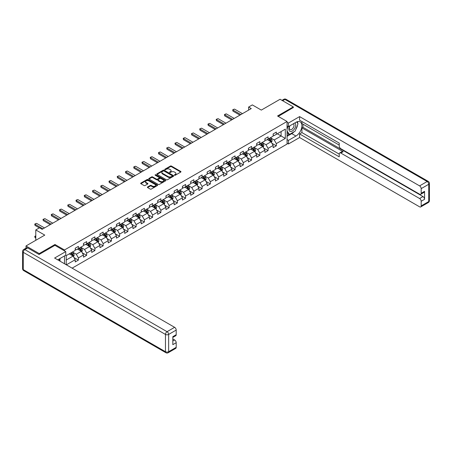 <?xml version="1.0" encoding="UTF-8"?>
<svg xmlns="http://www.w3.org/2000/svg" width="452" height="452" viewBox="0 0 452 452"><rect width="100%" height="100%" fill="white"/><g stroke="black" fill="none" stroke-linecap="round" stroke-linejoin="round"><path stroke-width="0.68" d="M174.523 175.24A0.514 0.294 0 0 0 175.252 175.24L180.76 172.059A0.734 0.424 0 0 0 180.975 171.76A0.734 0.424 0 0 0 180.76 171.461L171.421 166.065A0.734 0.424 0 0 0 170.387 166.065L164.873 169.251A0.514 0.294 0 0 0 165.596 169.669L166.313 169.257A2.35 1.356 0 0 1 169.63 169.257L170.41 169.703A2.35 1.356 0 0 1 171.099 170.664A2.35 1.356 0 0 1 170.41 171.624L169.698 172.037A0.514 0.294 0 0 0 170.421 172.455L171.138 172.042A2.35 1.356 0 0 1 174.461 172.042L175.235 172.494A2.35 1.356 0 0 1 175.924 173.449A2.35 1.356 0 0 1 175.235 174.41L174.523 174.822A0.514 0.294 0 0 0 174.523 175.24L174.523 174.822M147.606 186.975A0.734 0.424 0 0 0 147.392 187.275A0.734 0.424 0 0 0 147.606 187.574L150.222 189.089A0.734 0.424 0 0 0 151.262 189.089L157.386 185.552A0.734 0.424 0 0 0 157.601 185.252A0.734 0.424 0 0 0 157.386 184.953L148.047 179.563A0.734 0.424 0 0 0 147.007 179.563L140.883 183.1A0.734 0.424 0 0 0 140.668 183.399A0.734 0.424 0 0 0 140.883 183.698L144.047 185.523A0.734 0.424 0 0 0 145.086 185.523L147.708 184.009A0.734 0.424 0 0 0 147.923 183.71A0.734 0.424 0 0 0 147.708 183.41L146.137 182.506A1.961 1.136 0 0 1 145.561 181.704A1.961 1.136 0 0 1 146.776 180.659A1.961 1.136 0 0 1 148.911 180.902L155.064 184.456A1.961 1.136 0 0 1 155.641 185.252A1.961 1.136 0 0 1 154.426 186.303A1.961 1.136 0 0 1 152.284 186.054L151.262 185.467A0.734 0.424 0 0 0 150.222 185.467L147.606 186.975L147.606 187.574L150.222 186.077L150.222 185.467M293.297 107.717L293.297 106.892L280.082 99.259L261.312 110.096L252.329 104.909L248.628 107.045L251.272 108.57L42.132 229.317L39.488 227.791L35.787 229.927L35.787 240.306M54.974 245.374L54.974 244.487L39.222 253.583L26.007 245.95L44.776 235.113L35.787 229.927M54.974 244.487L64.495 249.979L287.06 121.481L287.06 144.069L72.134 268.155M293.297 106.892L277.545 115.989L287.06 121.481M166.364 179.772A0.734 0.424 0 0 0 167.398 179.772L173.523 176.235A0.734 0.424 0 0 0 173.737 175.935A0.734 0.424 0 0 0 173.523 175.636L164.183 170.246A0.734 0.424 0 0 0 163.144 170.246L157.025 173.783A0.734 0.424 0 0 0 156.81 174.082A0.734 0.424 0 0 0 157.025 174.382L166.364 179.772M155.437 175.353A0.514 0.294 0 0 1 155.957 175.427L155.957 174.811L165.455 180.297A0.734 0.424 0 0 1 165.669 180.597A0.734 0.424 0 0 1 165.455 180.896L159.33 184.433A0.734 0.424 0 0 1 158.296 184.433L148.951 179.037L151.573 177.534L151.573 176.924L148.951 178.438A0.734 0.424 0 0 0 148.736 178.738A0.734 0.424 0 0 0 148.951 179.037L148.951 178.438M151.573 177.534A0.734 0.424 0 0 1 152.612 177.534L152.612 176.924A0.734 0.424 0 0 0 151.573 176.924M152.612 176.924L156.398 179.111A0.734 0.424 0 0 0 157.437 179.111L159.177 178.111A0.734 0.424 0 0 0 159.392 177.811A0.734 0.424 0 0 0 159.177 177.512L155.234 175.235A0.514 0.294 0 0 1 155.957 174.811M26.007 248.154L26.007 245.95M39.222 253.583L39.222 254.408M64.495 263.748L64.495 255.934M64.495 250.866L64.495 249.979M73.981 257.567L78.399 260.115L78.399 257.889L83.473 254.956L83.473 257.182L86.643 255.352L86.643 253.126L91.716 250.193L91.716 252.425L94.892 250.589L94.892 248.363L99.965 245.43L99.965 247.662L103.141 245.831L103.141 243.6L108.214 240.673L108.214 242.899L111.384 241.069L111.384 238.842L116.458 235.91L116.458 238.136L119.633 236.306L119.633 234.079L124.707 231.147L124.707 233.379L127.882 231.543L127.882 229.317L132.956 226.39L132.956 228.616L136.125 226.785L136.125 224.554L141.205 221.627L141.205 223.853L144.374 222.022L144.374 219.796L149.448 216.864L149.448 219.09L152.623 217.259L152.623 215.033L157.697 212.101L157.697 214.333L160.867 212.502L160.867 210.27L165.946 207.344L165.946 209.57L169.116 207.739L169.116 205.507L174.189 202.581L174.189 204.807L177.365 202.976L177.365 200.75L182.438 197.818L182.438 200.044L185.608 198.213L185.608 195.987L190.687 193.055L190.687 195.287L193.857 193.456L193.857 191.224L198.931 188.298L198.931 190.524L202.106 188.693L202.106 186.461L207.18 183.535L207.18 185.761L210.349 183.93L210.349 181.704L215.429 178.772L215.429 181.003L218.598 179.167L218.598 176.941L223.672 174.009L223.672 176.24L226.847 174.41L226.847 172.178L231.921 169.251L231.921 171.477L235.091 169.647L235.091 167.421L240.17 164.488L240.17 166.715L243.34 164.884L243.34 162.658L248.414 159.725L248.414 161.957L251.589 160.121L251.589 157.895L256.663 154.963L256.663 157.194L259.832 155.364L259.832 153.132L264.912 150.205L264.912 152.431L268.081 150.601L268.081 148.375L273.155 145.442L273.155 147.668L276.33 145.838L276.33 143.612L285.314 138.419L285.314 129.142L281.087 131.583L281.087 135.979L285.314 138.419M78.399 260.115L75.224 261.945L75.224 259.719L66.371 264.832M66.235 264.753L66.235 255.629L75.224 250.436L75.224 248.21L78.399 246.38L78.399 248.606L83.473 245.679L83.473 243.447L86.643 241.617L86.643 243.848L91.716 240.916L91.716 238.69L94.892 236.854L94.892 239.085L99.965 236.153L99.965 233.927L103.141 232.096L103.141 234.322L108.214 231.39L108.214 229.164L111.384 227.333L111.384 229.559L116.458 226.633L116.458 224.401L119.633 222.57L119.633 224.802L124.707 221.87L124.707 219.644L127.882 217.807L127.882 220.039L132.956 217.107L132.956 214.881L136.125 213.05L136.125 215.276L141.205 212.344L141.205 210.118L144.374 208.287L144.374 210.513L149.448 207.587L149.448 205.355L152.623 203.524L152.623 205.756L157.697 202.824L157.697 200.598L160.867 198.767L160.867 200.993L165.946 198.061L165.946 195.835L169.116 194.004L169.116 196.23L174.189 193.303L174.189 191.072L177.365 189.241L177.365 191.467L182.438 188.54L182.438 186.309L185.608 184.478L185.608 186.71L190.687 183.778L190.687 181.551L193.857 179.721L193.857 181.947L198.931 179.015L198.931 176.788L202.106 174.958L202.106 177.184L207.18 174.257L207.18 172.026L210.349 170.195L210.349 172.421L215.429 169.494L215.429 167.268L218.598 165.432L218.598 167.664L223.672 164.731L223.672 162.505L226.847 160.675L226.847 162.901L231.921 159.968L231.921 157.742L235.091 155.912L235.091 158.138L240.17 155.211L240.17 152.979L243.34 151.149L243.34 153.381L248.414 150.448L248.414 148.222L251.589 146.386L251.589 148.618L256.663 145.685L256.663 143.459L259.832 141.629L259.832 143.855L264.912 140.922L264.912 138.696L268.081 136.866L268.081 139.092L273.155 136.165L273.155 133.933L276.33 132.103L276.33 134.334L285.314 129.142M77.552 249.097L81.36 251.295L76.281 254.222L72.478 252.024M75.224 249.216L76.281 249.826L78.399 248.606M76.281 254.222L78.399 257.889M81.36 251.295L83.473 254.956M85.795 244.334L89.603 246.532L84.53 249.464L80.722 247.267M83.473 244.459L84.53 245.069L86.643 243.848M84.53 249.464L86.643 253.126M89.603 246.532L91.716 250.193M94.044 239.571L97.852 241.769L92.779 244.701L88.971 242.504M91.716 239.696L92.779 240.306L94.892 239.085M92.779 244.701L94.892 248.363M97.852 241.769L99.965 245.43M102.293 234.808L106.101 237.006L101.022 239.939L97.22 237.741M99.965 234.933L101.022 235.543L103.141 234.322M101.022 239.939L103.141 243.6M106.101 237.006L108.214 240.673M110.542 230.051L114.345 232.249L109.271 235.176L105.463 232.978M108.214 230.17L109.271 230.78L111.384 229.559M109.271 235.176L111.384 238.842M114.345 232.249L116.458 235.91M118.786 225.288L122.594 227.486L117.52 230.418L113.712 228.22M116.458 225.412L117.52 226.023L119.633 224.802M117.52 230.418L119.633 234.079M122.594 227.486L124.707 231.147M127.035 220.525L130.843 222.723L125.763 225.655L121.961 223.457M124.707 220.649L125.763 221.26L127.882 220.039M125.763 225.655L127.882 229.317M130.843 222.723L132.956 226.39M135.284 215.768L139.086 217.966L134.012 220.892L130.204 218.695M132.956 215.886L134.012 216.497L136.125 215.276M134.012 220.892L136.125 224.554M139.086 217.966L141.205 221.627M143.527 211.005L147.335 213.203L142.261 216.129L138.453 213.932M141.205 211.124L142.261 211.734L144.374 210.513M142.261 216.129L144.374 219.796M147.335 213.203L149.448 216.864M151.776 206.242L155.584 208.44L150.505 211.372L146.702 209.174M149.448 206.366L150.505 206.976L152.623 205.756M150.505 211.372L152.623 215.033M155.584 208.44L157.697 212.101M160.025 201.479L163.827 203.677L158.754 206.609L154.946 204.411M157.697 201.603L158.754 202.213L160.867 200.993M158.754 206.609L160.867 210.27M163.827 203.677L165.946 207.344M168.268 196.722L172.076 198.92L167.003 201.846L163.195 199.648M165.946 196.84L167.003 197.451L169.116 196.23M167.003 201.846L169.116 205.507M172.076 198.92L174.189 202.581M176.517 191.959L180.325 194.157L175.246 197.083L171.444 194.885M174.189 192.077L175.246 192.693L177.365 191.467M175.246 197.083L177.365 200.75M180.325 194.157L182.438 197.818M184.766 187.196L188.569 189.394L183.495 192.326L179.687 190.128M182.438 187.32L183.495 187.93L185.608 186.71M183.495 192.326L185.608 195.987M188.569 189.394L190.687 193.055M193.01 182.433L196.818 184.631L191.744 187.563L187.936 185.365M190.687 182.557L191.744 183.167L193.857 181.947M191.744 187.563L193.857 191.224M196.818 184.631L198.931 188.298M201.259 177.676L205.067 179.873L199.987 182.8L196.185 180.602M198.931 177.794L199.987 178.404L202.106 177.184M199.987 182.8L202.106 186.461M205.067 179.873L207.18 183.535M209.508 172.913L213.31 175.11L208.236 178.037L204.428 175.845M207.18 173.037L208.236 173.647L210.349 172.421M208.236 178.037L210.349 181.704M213.31 175.11L215.429 178.772M217.751 168.15L221.559 170.347L216.485 173.28L212.677 171.082M215.429 168.274L216.485 168.884L218.598 167.664M216.485 173.28L218.598 176.941M221.559 170.347L223.672 174.009M226 163.387L229.808 165.585L224.729 168.517L220.926 166.319M223.672 163.511L224.729 164.121L226.847 162.901M224.729 168.517L226.847 172.178M229.808 165.585L231.921 169.251M234.249 158.629L238.051 160.827L232.978 163.754L229.17 161.556M231.921 158.748L232.978 159.358L235.091 158.138M232.978 163.754L235.091 167.421M238.051 160.827L240.17 164.488M242.492 153.866L246.3 156.064L241.227 158.997L237.419 156.799M240.17 153.991L241.227 154.601L243.34 153.381M241.227 158.997L243.34 162.658M246.3 156.064L248.414 159.725M250.741 149.103L254.549 151.301L249.47 154.234L245.668 152.036M248.414 149.228L249.47 149.838L251.589 148.618M249.47 154.234L251.589 157.895M254.549 151.301L256.663 154.963M258.99 144.341L262.793 146.538L257.719 149.471L253.911 147.273M256.663 144.465L257.719 145.075L259.832 143.855M257.719 149.471L259.832 153.132M262.793 146.538L264.912 150.205M267.234 139.583L271.042 141.781L265.968 144.708L262.16 142.51M264.912 139.702L265.968 140.312L268.081 139.092M265.968 144.708L268.081 148.375M271.042 141.781L273.155 145.442M277.279 133.781L281.087 135.979L274.211 139.95L270.409 137.753M273.155 134.945L274.211 135.555L276.33 134.334M274.211 139.95L276.33 143.612M248.628 107.045L248.628 110.096M66.235 260.024L73.111 256.052L69.303 253.854M73.111 256.052L75.224 259.719M271.912 143.29L276.33 145.838M263.669 148.053L268.081 150.601M255.42 152.816L259.832 155.364M247.171 157.573L251.589 160.121M238.927 162.336L243.34 164.884M230.678 167.099L235.091 169.647M222.429 171.862L226.847 174.41M214.186 176.619L218.598 179.167M205.937 181.382L210.349 183.93M197.688 186.145L202.106 188.693M189.444 190.908L193.857 193.456M181.195 195.665L185.608 198.213M172.946 200.428L177.365 202.976M164.703 205.191L169.116 207.739M156.454 209.948L160.867 212.502M148.205 214.711L152.623 217.259M139.962 219.474L144.374 222.022M131.713 224.237L136.125 226.785M123.464 228.994L127.882 231.543M115.22 233.757L119.633 236.306M106.971 238.52L111.384 241.069M98.722 243.283L103.141 245.831M90.479 248.041L94.892 250.589M82.23 252.804L86.643 255.352M174.726 175.314L175.235 175.02A2.35 1.356 0 0 0 175.924 174.06L175.924 173.449M171.099 170.664L171.099 171.274A2.35 1.356 0 0 1 170.41 172.235L169.901 172.528M180.755 172.065L171.421 166.675A0.734 0.424 0 0 0 170.387 166.675L165.076 169.743M173.511 176.24L164.183 170.856A0.734 0.424 0 0 0 163.144 170.856L157.03 174.387M172.229 176.144A0.514 0.294 0 0 0 172.229 175.726L164.025 170.992A0.514 0.294 0 0 0 163.302 170.992L162.55 171.427A2.35 1.356 0 0 0 161.861 172.387A2.35 1.356 0 0 0 162.55 173.348L168.155 176.579A2.35 1.356 0 0 0 171.472 176.579L172.229 176.144L172.229 176.755A0.514 0.294 0 0 0 172.376 176.546L172.376 175.935M161.861 172.387L161.861 172.997A2.35 1.356 0 0 0 162.55 173.958L162.55 173.348M172.229 176.755L171.472 177.19A2.35 1.356 0 0 1 168.155 177.19L162.55 173.958M152.612 177.534L156.398 179.721A0.734 0.424 0 0 0 157.437 179.721L159.177 178.721A0.734 0.424 0 0 0 159.392 178.421L159.392 177.811M155.957 175.427L165.443 180.902M160.33 181.382A1.961 1.136 0 0 0 162.471 181.631A1.961 1.136 0 0 0 163.68 180.58A1.961 1.136 0 0 0 163.104 179.777L160.94 178.529A0.734 0.424 0 0 0 159.901 178.529L158.166 179.534A0.734 0.424 0 0 0 157.951 179.834A0.734 0.424 0 0 0 158.166 180.133L160.33 181.382L160.33 181.992A1.961 1.136 0 0 0 162.471 182.241A1.961 1.136 0 0 0 163.68 181.19L163.68 180.58M157.951 179.834L157.951 180.444A0.734 0.424 0 0 0 158.166 180.743L158.166 180.133M160.33 181.992L158.166 180.743M155.641 185.252L155.641 185.862A1.961 1.136 0 0 1 154.426 186.913A1.961 1.136 0 0 1 152.284 186.665L151.262 186.077A0.734 0.424 0 0 0 150.222 186.077M145.561 181.704L145.561 182.314A1.961 1.136 0 0 0 146.137 183.117L146.137 182.506M147.697 184.015L146.137 183.117M157.386 184.953L157.386 185.552L148.047 180.173A0.734 0.424 0 0 0 147.007 180.173L140.894 183.704L140.883 183.1M271.46 142.504L272.087 140.917A1.983 1.141 -120 0 0 271.454 139.233L270.364 137.775M268.465 140.29L267.72 139.301M268.725 138.719L269.816 140.176A1.983 1.141 60 0 1 270.386 141.369L271.019 141.001A1.983 1.141 -120 0 0 270.454 139.809L269.364 138.357M268.867 138.64L270.076 140.256A1.011 0.582 60 0 1 270.256 140.566L271.019 141.001M240.854 114.582L232.966 110.028L232.966 111.13L232.678 109.864L233.469 109.407L234.554 109.113L242.441 113.667M239.905 115.136L232.966 111.13M234.554 109.113L232.678 109.864M289.743 125.888A4.859 2.808 120 0 0 290.574 131.498A4.859 2.808 120 0 0 294.964 128.023A4.859 2.808 120 0 0 294.845 122.938M290.014 125.729A3.328 1.921 120 0 0 290.003 129.588A3.328 1.921 120 0 0 290.495 129.741A3.328 1.921 120 0 0 293.534 127.283A3.328 1.921 120 0 0 293.331 123.825A3.328 1.921 120 0 0 293.32 123.82M296.704 121.921L298.004 123.775L295.15 131.125L289.438 134.425L287.06 132.826M289.438 134.425L287.06 131.035M287.06 129.142L288.105 126.447M58.986 259.109L60.206 261.273M287.06 125.848L288.438 126.639L288.438 123.04L299.591 116.599L419.597 185.885L427.157 181.518L284.946 99.412L282.647 100.739M288.438 126.639L295.941 122.306A8.413 4.853 120 0 1 300.151 121.887A8.413 4.853 120 0 1 301.439 128.628A8.413 4.853 120 0 1 295.941 136.041L288.438 140.374L288.438 143.979L299.591 137.538L299.591 133.933L339.237 156.827L339.237 153.957A2.243 1.294 -120 0 1 339.706 152.929A2.243 1.294 -120 0 1 340.825 153.042L419.597 198.518L422.982 196.569A2.243 1.294 60 0 1 424.569 199.315L424.569 191.315A2.243 1.294 60 0 1 424.1 192.343L420.716 194.298A2.243 1.294 -120 0 0 421.185 193.27L421.185 188.631A2.243 1.294 -120 0 0 419.597 185.885M302.976 124.17L302.976 127.283L301.919 127.893L301.919 132.594L299.591 133.933M301.919 121.543L301.919 123.56L339.237 145.109M420.716 194.298A2.243 1.294 -120 0 1 419.597 194.185L340.825 148.708A2.243 1.294 -120 0 1 339.237 145.962L339.237 143.092L299.591 120.198L299.591 116.599M287.06 122.243L288.438 123.04M287.06 143.182L288.438 143.979M287.06 139.583L288.438 140.374M299.591 137.538L419.597 206.824A2.243 1.294 -120 0 0 420.716 206.931A2.243 1.294 -120 0 0 421.185 205.909L421.185 201.27A2.243 1.294 -120 0 0 419.597 198.518M293.297 107.531L278.257 116.401M301.919 127.893L343.153 151.697L340.825 153.042M302.976 127.283L422.982 196.569M301.919 132.594L339.237 154.143M339.706 152.929L342.028 151.589A2.243 1.294 60 0 1 343.153 151.697M287.06 136.346L291.766 133.628A8.413 4.853 120 0 0 294.099 131.735M295.766 129.532A8.413 4.853 120 0 0 297.58 124.865M297.715 123.362A8.413 4.853 120 0 0 297.506 121.644M287.06 135.368L289.071 134.21M287.06 133.538L287.483 133.295M27.696 247.933L24.843 249.583A2.243 1.294 -120 0 0 23.719 249.47L26.578 247.826A2.243 1.294 60 0 1 27.696 247.933L39.064 254.499L54.924 245.34L65.76 251.6L65.76 255.199L58.257 259.533A8.413 4.853 120 0 0 57.749 259.849M65.76 251.6L54.607 258.041L174.613 327.321A2.243 1.294 60 0 1 176.201 330.073L176.201 334.712A2.243 1.294 60 0 1 175.738 335.734L172.817 337.424M59.997 260.55L59.997 258.527M172.817 341L174.613 339.96A2.243 1.294 60 0 1 176.201 342.706L176.201 347.345A2.243 1.294 60 0 1 175.738 348.373L168.178 352.741A2.243 1.294 -120 0 0 168.641 351.712L176.201 347.345M176.201 334.712L172.817 336.661L172.817 344.661L176.201 342.706M174.613 339.96L172.817 338.921M263.211 147.262L263.844 145.68A1.983 1.141 -120 0 0 263.211 143.99L262.12 142.538M260.216 145.052L259.476 144.064M260.482 143.482L261.572 144.939A1.983 1.141 60 0 1 262.137 146.132L262.77 145.764A1.983 1.141 -120 0 0 262.205 144.572L261.115 143.114M260.618 143.403L261.827 145.019A1.011 0.582 60 0 1 262.013 145.324L262.77 145.764M254.968 152.025L255.595 150.443A1.983 1.141 -120 0 0 254.962 148.753L253.871 147.295M251.967 149.815L251.227 148.827M252.233 148.245L253.323 149.702A1.983 1.141 60 0 1 253.888 150.895L254.527 150.527A1.983 1.141 -120 0 0 253.956 149.335L252.866 147.877M252.369 148.166L253.583 149.781A1.011 0.582 60 0 1 253.764 150.087L254.527 150.527M232.61 119.345L224.723 114.791L224.723 115.893L224.429 114.622L225.22 114.164L226.305 113.876L234.192 118.43M231.656 119.893L224.723 115.893M226.305 113.876L224.429 114.622M224.361 124.108L216.474 119.554L216.474 120.65L216.18 119.384L218.062 118.639L225.949 123.193M223.407 124.656L216.474 120.65M218.062 118.639L216.18 119.384M246.719 156.787L247.346 155.205A1.983 1.141 -120 0 0 246.713 153.516L245.622 152.058M243.724 154.573L242.978 153.584M243.984 153.008L245.074 154.46A1.983 1.141 60 0 1 245.645 155.652L246.278 155.29A1.983 1.141 -120 0 0 245.713 154.098L244.617 152.64M244.125 152.929L245.334 154.544A1.011 0.582 60 0 1 245.515 154.85L246.278 155.29M238.47 161.55L239.102 159.963A1.983 1.141 -120 0 0 238.47 158.279L237.379 156.821M235.475 159.336L234.735 158.347M235.741 157.765L236.831 159.223A1.983 1.141 60 0 1 237.396 160.415L238.029 160.048A1.983 1.141 -120 0 0 237.464 158.855L236.373 157.403M235.876 157.686L237.085 159.302A1.011 0.582 60 0 1 237.272 159.612L238.029 160.048M230.226 166.308L230.853 164.726A1.983 1.141 -120 0 0 230.221 163.036L229.13 161.584M227.226 164.099L226.486 163.11M227.492 162.528L228.582 163.986A1.983 1.141 60 0 1 229.147 165.178L229.785 164.81A1.983 1.141 -120 0 0 229.215 163.618L228.124 162.161M227.627 162.449L228.842 164.065A1.011 0.582 60 0 1 229.023 164.37L229.785 164.81M216.112 128.871L208.225 124.317L208.225 125.413L207.937 124.147L208.728 123.69L209.813 123.402L217.7 127.956M215.163 129.419L208.225 125.413M209.813 123.402L207.937 124.147M207.869 133.628L199.982 129.074L199.982 130.176L199.688 128.91L201.564 128.159L209.451 132.713M206.914 134.182L199.982 130.176M201.564 128.159L199.688 128.91M199.62 138.391L191.733 133.837L191.733 134.939L191.439 133.668L193.32 132.922L201.208 137.476M198.665 138.939L191.733 134.939M193.32 132.922L191.439 133.668M221.977 171.071L222.604 169.489A1.983 1.141 -120 0 0 221.972 167.799L220.881 166.342M218.983 168.862L218.237 167.867M219.243 167.291L220.333 168.749A1.983 1.141 60 0 1 220.904 169.941L221.536 169.573A1.983 1.141 -120 0 0 220.971 168.381L219.875 166.924M219.384 167.212L220.593 168.828A1.011 0.582 60 0 1 220.774 169.133L221.536 169.573M191.371 143.154L183.484 138.6L183.484 139.696L183.196 138.431L183.987 137.973L185.071 137.685L192.959 142.239M190.422 143.702L183.484 139.696M185.071 137.685L183.196 138.431M213.728 175.834L214.361 174.252A1.983 1.141 -120 0 0 213.728 172.562L212.638 171.105M210.734 173.619L209.994 172.63M210.994 172.054L212.09 173.506A1.983 1.141 60 0 1 212.655 174.698L213.287 174.331A1.983 1.141 -120 0 0 212.722 173.144L211.632 171.687M211.135 171.969L212.344 173.585A1.011 0.582 60 0 1 212.53 173.896L213.287 174.331M183.128 147.917L175.24 143.363L175.24 144.459L174.947 143.194L176.822 142.442L184.71 146.996M182.173 148.465L175.24 144.459M176.822 142.442L174.947 143.194M205.485 180.597L206.112 179.009A1.983 1.141 -120 0 0 205.479 177.325L204.389 175.868M202.485 178.382L201.745 177.393M202.75 176.811L203.841 178.269A1.983 1.141 60 0 1 204.406 179.461L205.044 179.094A1.983 1.141 -120 0 0 204.473 177.902L203.383 176.444M202.886 176.732L204.095 178.348A1.011 0.582 60 0 1 204.281 178.653L205.044 179.094M174.879 152.674L166.991 148.12L166.991 149.222L166.698 147.957L168.579 147.205L176.466 151.759M173.924 153.228L166.991 149.222M168.579 147.205L166.698 147.957M197.236 185.354L197.863 183.772A1.983 1.141 -120 0 0 197.23 182.083L196.14 180.63M194.241 183.145L193.496 182.156M194.501 181.574L195.592 183.032A1.983 1.141 60 0 1 196.162 184.224L196.795 183.857A1.983 1.141 -120 0 0 196.23 182.664L195.134 181.207M194.642 181.495L195.852 183.111A1.011 0.582 60 0 1 196.032 183.416L196.795 183.857M166.63 157.437L158.742 152.883L158.742 153.979L158.454 152.714L159.245 152.256L160.33 151.968L168.217 156.522M165.681 157.985L158.742 153.979M160.33 151.968L158.454 152.714M188.987 190.117L189.62 188.535A1.983 1.141 -120 0 0 188.987 186.845L187.896 185.388M185.992 187.908L185.252 186.913M186.252 186.337L187.348 187.795A1.983 1.141 60 0 1 187.913 188.987L188.546 188.62A1.983 1.141 -120 0 0 187.981 187.427L186.891 185.97M186.393 186.258L187.603 187.874A1.011 0.582 60 0 1 187.789 188.179L188.546 188.62M158.386 162.2L150.493 157.646L150.493 158.742L150.205 157.477L150.996 157.019L152.081 156.731L159.968 161.285M157.432 162.748L150.493 158.742M152.081 156.731L150.205 157.477M180.743 194.88L181.371 193.292A1.983 1.141 -120 0 0 180.738 191.608L179.647 190.151M177.743 192.665L177.003 191.676M178.009 191.1L179.099 192.552A1.983 1.141 60 0 1 179.664 193.744L180.303 193.377A1.983 1.141 -120 0 0 179.732 192.19L178.642 190.733M178.144 191.015L179.354 192.631A1.011 0.582 60 0 1 179.54 192.942L180.303 193.377M150.137 166.957L142.25 162.404L142.25 163.505L141.956 162.24L143.832 161.488L151.725 166.042M149.183 167.511L142.25 163.505M143.832 161.488L141.956 162.24M172.494 199.643L173.122 198.055A1.983 1.141 -120 0 0 172.489 196.371L171.398 194.914M169.494 197.428L168.754 196.439M169.76 195.857L170.85 197.315A1.983 1.141 60 0 1 171.421 198.507L172.054 198.14A1.983 1.141 -120 0 0 171.489 196.948L170.393 195.49M169.901 195.778L171.11 197.394A1.011 0.582 60 0 1 171.291 197.699L172.054 198.14M141.888 171.72L134.001 167.167L134.001 168.268L133.713 167.003L134.504 166.539L135.589 166.251L143.476 170.805M140.939 172.268L134.001 168.268M135.589 166.251L133.713 167.003M164.245 204.4L164.878 202.818A1.983 1.141 -120 0 0 164.245 201.129L163.149 199.677M161.251 202.191L160.511 201.202M161.511 200.62L162.607 202.078A1.983 1.141 60 0 1 163.172 203.27L163.805 202.903A1.983 1.141 -120 0 0 163.24 201.711L162.149 200.253M161.652 200.541L162.861 202.157A1.011 0.582 60 0 1 163.048 202.462L163.805 202.903M133.639 176.483L125.752 171.929L125.752 173.026L125.464 171.76L126.255 171.302L127.34 171.014L135.227 175.568M132.69 177.031L125.752 173.026M127.34 171.014L125.464 171.76M156.002 209.163L156.629 207.581A1.983 1.141 -120 0 0 155.996 205.892L154.906 204.434M153.002 206.954L152.262 205.959M153.268 205.383L154.358 206.841A1.983 1.141 60 0 1 154.923 208.027L155.561 207.666A1.983 1.141 -120 0 0 154.991 206.474L153.9 205.016M153.403 205.304L154.612 206.92A1.011 0.582 60 0 1 154.799 207.225L155.561 207.666M125.396 181.246L117.509 176.692L117.509 177.789L117.215 176.523L119.091 175.777L126.984 180.331M124.441 181.794L117.509 177.789M119.091 175.777L117.215 176.523M147.753 213.926L148.38 212.338A1.983 1.141 -120 0 0 147.747 210.655L146.657 209.197M144.753 211.711L144.013 210.722M145.019 210.14L146.109 211.598A1.983 1.141 60 0 1 146.68 212.79L147.312 212.423A1.983 1.141 -120 0 0 146.742 211.231L145.651 209.779M145.154 210.061L146.369 211.677A1.011 0.582 60 0 1 146.55 211.988L147.312 212.423M117.147 186.004L109.26 181.45L109.26 182.552L108.972 181.286L109.763 180.828L110.847 180.534L118.735 185.088M116.198 186.557L109.26 182.552M110.847 180.534L108.972 181.286M139.504 218.689L140.131 217.101A1.983 1.141 -120 0 0 139.504 215.418L138.408 213.96M136.51 216.474L135.769 215.485M136.77 214.903L137.866 216.361A1.983 1.141 60 0 1 138.431 217.553L139.063 217.186A1.983 1.141 -120 0 0 138.498 215.994L137.408 214.536M136.911 214.824L138.12 216.44A1.011 0.582 60 0 1 138.306 216.745L139.063 217.186M108.898 190.767L101.011 186.213L101.011 187.314L100.723 186.043L101.514 185.586L102.598 185.297L110.486 189.851M107.949 191.315L101.011 187.314M102.598 185.297L100.723 186.043M131.255 223.446L131.888 221.864A1.983 1.141 -120 0 0 131.255 220.175L130.165 218.717M128.261 221.237L127.52 220.248M128.526 219.666L129.617 221.124A1.983 1.141 60 0 1 130.182 222.316L130.814 221.949A1.983 1.141 -120 0 0 130.249 220.757L129.159 219.299M128.662 219.587L129.871 221.203A1.011 0.582 60 0 1 130.057 221.508L130.814 221.949M100.655 195.53L92.767 190.976L92.767 192.072L92.474 190.806L94.349 190.06L102.237 194.614M99.7 196.078L92.767 192.072M94.349 190.06L92.474 190.806M123.012 228.209L123.639 226.627A1.983 1.141 -120 0 0 123.006 224.938L121.916 223.48M120.012 225.994L119.271 225.006M120.277 224.429L121.368 225.881A1.983 1.141 60 0 1 121.938 227.073L122.571 226.712A1.983 1.141 -120 0 0 122 225.52L120.91 224.062M120.413 224.35L121.628 225.966A1.011 0.582 60 0 1 121.808 226.271L122.571 226.712M92.406 200.292L84.518 195.739L84.518 196.835L84.23 195.569L85.021 195.111L86.106 194.823L93.993 199.377M91.457 200.841L84.518 196.835M86.106 194.823L84.23 195.569M114.763 232.972L115.39 231.384A1.983 1.141 -120 0 0 114.763 229.701L113.667 228.243M111.768 230.757L111.028 229.769M112.028 229.187L113.119 230.644A1.983 1.141 60 0 1 113.689 231.836L114.322 231.469A1.983 1.141 -120 0 0 113.757 230.277L112.667 228.825M112.169 229.107L113.379 230.723A1.011 0.582 60 0 1 113.559 231.034L114.322 231.469M84.157 205.05L76.269 200.496L76.269 201.598L75.981 200.332L76.772 199.874L77.857 199.581L85.744 204.134M83.208 205.603L76.269 201.598M77.857 199.581L75.981 200.332M106.514 237.729L107.147 236.147A1.983 1.141 -120 0 0 106.514 234.458L105.423 233.006M103.519 235.52L102.779 234.531M103.785 233.95L104.875 235.407A1.983 1.141 60 0 1 105.44 236.599L106.073 236.232A1.983 1.141 -120 0 0 105.508 235.04L104.418 233.582M103.92 233.87L105.13 235.486A1.011 0.582 60 0 1 105.316 235.791L106.073 236.232M75.913 209.813L68.026 205.259L68.026 206.361L67.732 205.089L69.608 204.344L77.495 208.897M74.959 210.361L68.026 206.361M69.608 204.344L67.732 205.089M98.27 242.492L98.898 240.91A1.983 1.141 -120 0 0 98.265 239.221L97.174 237.763M95.27 240.283L94.53 239.294M95.536 238.712L96.626 240.17A1.983 1.141 60 0 1 97.191 241.362L97.83 240.995A1.983 1.141 -120 0 0 97.259 239.803L96.169 238.345M95.671 238.633L96.886 240.249A1.011 0.582 60 0 1 97.067 240.554L97.83 240.995M67.664 214.576L59.777 210.022L59.777 211.118L59.489 209.852L60.28 209.395L61.365 209.106L69.252 213.66M66.715 215.124L59.777 211.118M61.365 209.106L59.489 209.852M90.021 247.255L90.649 245.673A1.983 1.141 -120 0 0 90.021 243.984L88.925 242.526M87.027 245.04L86.287 244.052M87.287 243.475L88.377 244.927A1.983 1.141 60 0 1 88.948 246.12L89.581 245.758A1.983 1.141 -120 0 0 89.016 244.566L87.925 243.108M87.428 243.396L88.637 245.012A1.011 0.582 60 0 1 88.818 245.317L89.581 245.758M59.415 219.339L51.528 214.785L51.528 215.881L51.24 214.615L52.031 214.158L53.116 213.869L61.003 218.423M58.466 219.887L51.528 215.881M53.116 213.869L51.24 214.615M81.772 252.018L82.405 250.431A1.983 1.141 -120 0 0 81.772 248.747L80.682 247.289M78.778 249.803L78.038 248.815M79.043 248.233L80.134 249.69A1.983 1.141 60 0 1 80.699 250.883L81.332 250.515A1.983 1.141 -120 0 0 80.767 249.323L79.676 247.871M79.179 248.154L80.388 249.77A1.011 0.582 60 0 1 80.575 250.08L81.332 250.515M51.172 224.096L43.285 219.542L43.285 220.644L42.991 219.378L44.867 218.627L52.754 223.181M50.217 224.65L43.285 220.644M44.867 218.627L42.991 219.378M73.529 256.776L74.156 255.194A1.983 1.141 -120 0 0 73.523 253.504L72.433 252.052M70.529 254.566L69.789 253.578M70.794 252.996L71.885 254.453A1.983 1.141 60 0 1 72.45 255.646L73.088 255.278A1.983 1.141 -120 0 0 72.518 254.086L71.427 252.628M70.93 252.917L72.145 254.532A1.011 0.582 60 0 1 72.326 254.838L73.088 255.278M35.787 236.08L35.036 236.515L35.787 236.95M35.036 237.611L34.747 236.345L35.036 237.611L35.787 238.046M34.747 236.345L35.787 235.82M42.923 228.859L35.036 224.305L35.036 225.407L34.747 224.135L35.538 223.678L36.623 223.39L44.511 227.944M39.33 227.881L35.036 225.407M36.623 223.39L34.747 224.135M175.235 175.02L175.235 174.41M169.698 172.455L169.698 172.037M170.41 172.235L170.41 171.624M164.873 169.669L164.873 169.251M170.387 166.675L170.387 166.065M171.421 166.675L171.421 166.065M180.76 172.059L180.76 171.461M157.025 174.382L157.025 173.783M163.144 170.856L163.144 170.246M164.183 170.856L164.183 170.246M173.523 176.235L173.523 175.636M168.155 177.19L168.155 176.579M171.472 177.19L171.472 176.579M156.398 179.721L156.398 179.111M157.437 179.721L157.437 179.111M159.177 178.721L159.177 178.111M165.455 180.896L165.455 180.297M151.262 186.077L151.262 185.467M152.284 186.665L152.284 186.054M147.708 184.009L147.708 183.41M147.007 180.173L147.007 179.563M148.047 180.173L148.047 179.563M270.844 141.668L272.076 140.956M270.454 139.809L271.454 139.233M269.042 140.623L269.816 140.176M421.185 193.27L424.569 191.315M424.569 199.315L421.185 201.27M421.185 205.909L428.745 201.541L428.745 184.269L421.185 188.631M291.766 133.628L295.941 136.041M428.745 201.541A2.243 1.294 60 0 1 428.281 202.569A2.243 2.243 0 0 0 429.4 200.626A2.243 1.294 180 0 1 428.745 201.541M428.745 184.269A2.243 1.294 0 0 0 429.4 183.348A2.243 2.243 0 0 0 428.281 181.41A2.243 1.294 -60 0 0 427.157 181.518A2.243 1.294 60 0 1 428.745 184.269M281.991 100.361L283.822 99.304A2.243 1.294 60 0 1 284.946 99.412A2.243 1.294 -60 0 1 286.065 99.304L428.281 181.41M23.719 249.47A2.243 2.243 0 0 0 22.6 251.414A2.243 1.294 180 0 0 23.255 252.329A2.243 1.294 -60 0 1 24.843 249.583L167.054 331.689A2.243 1.294 -60 0 0 165.466 334.435L23.255 252.329L23.255 269.607L165.466 351.712L165.466 334.435A2.243 1.294 -0 0 0 168.641 334.435L168.641 351.712A2.243 1.294 180 0 1 165.466 351.712A2.243 1.294 -60 0 0 165.935 352.741A2.243 2.243 0 0 0 168.178 352.741M176.201 330.073L168.641 334.435A2.243 1.294 -120 0 0 167.054 331.689L174.613 327.321M23.719 270.635A2.243 1.294 -60 0 1 23.255 269.607A2.243 1.294 -0 0 1 22.6 268.691A2.243 2.243 0 0 0 23.719 270.635L165.935 352.741M262.601 146.425L263.827 145.719M262.205 144.572L263.211 143.99M260.798 145.386L261.572 144.939M254.352 151.188L255.583 150.482M253.956 149.335L254.962 148.753M252.549 150.149L253.323 149.702M246.103 155.951L247.334 155.239M245.713 154.098L246.713 153.516M244.3 154.912L245.074 154.46M237.859 160.714L239.085 160.002M237.464 158.855L238.47 158.279M236.051 159.669L236.831 159.223M229.61 165.472L230.842 164.765M229.215 163.618L230.221 163.036M227.808 164.432L228.582 163.986M221.361 170.234L222.593 169.528M220.971 168.381L221.972 167.799M219.559 169.195L220.333 168.749M213.118 174.997L214.344 174.286M212.722 173.144L213.728 172.562M211.31 173.958L212.09 173.506M204.869 179.76L206.101 179.048M204.473 177.902L205.479 177.325M203.067 178.715L203.841 178.269M196.62 184.518L197.852 183.811M196.23 182.664L197.23 182.083M194.818 183.478L195.592 183.032M188.377 189.281L189.603 188.574M187.981 187.427L188.987 186.845M186.569 188.241L187.348 187.795M180.128 194.044L181.359 193.332M179.732 192.19L180.738 191.608M178.325 193.004L179.099 192.552M171.879 198.807L173.11 198.095M171.489 196.948L172.489 196.371M170.076 197.761L170.85 197.315M163.635 203.564L164.861 202.858M163.24 201.711L164.245 201.129M161.827 202.524L162.607 202.078M155.386 208.327L156.618 207.615M154.991 206.474L155.996 205.892M153.584 207.287L154.358 206.841M147.137 213.09L148.369 212.378M146.742 211.231L147.747 210.655M145.335 212.044L146.109 211.598M138.894 217.853L140.12 217.141M138.498 215.994L139.504 215.418M137.086 216.807L137.866 216.361M130.645 222.61L131.877 221.904M130.249 220.757L131.255 220.175M128.843 221.57L129.617 221.124M122.396 227.373L123.628 226.661M122 225.52L123.006 224.938M120.594 226.333L121.368 225.881M114.153 232.136L115.379 231.424M113.757 230.277L114.763 229.701M112.345 231.091L113.119 230.644M105.904 236.893L107.13 236.187M105.508 235.04L106.514 234.458M104.101 235.854L104.875 235.407M97.655 241.656L98.886 240.95M97.259 239.803L98.265 239.221M95.852 240.617L96.626 240.17M89.411 246.419L90.637 245.707M89.016 244.566L90.021 243.984M87.603 245.379L88.377 244.927M81.162 251.182L82.388 250.47M80.767 249.323L81.772 248.747M79.36 250.137L80.134 249.69M72.913 255.939L74.145 255.233M72.518 254.086L73.523 253.504M71.111 254.9L71.885 254.453M420.716 206.931L428.281 202.569M429.4 200.626L429.4 183.348M286.065 99.304A2.243 2.243 0 0 0 283.822 99.304M22.6 251.414L22.6 268.691"/></g></svg>
